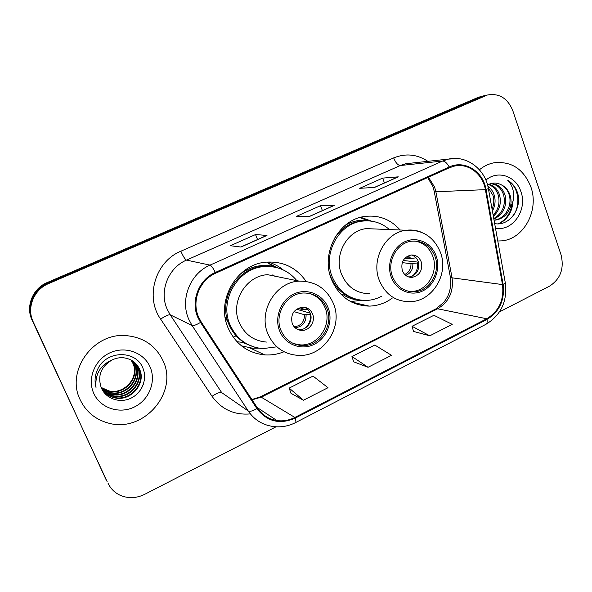 <?xml version="1.0" encoding="UTF-8"?>
<svg xmlns="http://www.w3.org/2000/svg" width="592" height="592" viewBox="0 0 592 592"><rect width="100%" height="100%" fill="white"/><g stroke="black" fill="none" stroke-linecap="round" stroke-linejoin="round"><path stroke-width="0.89" d="M400.14 229.999C390.609 219.343 378.865 214.822 364.924 216.443C338.654 219.351 320.39 253.413 331.505 279.505C339.172 296.688 351.722 305.553 369.149 306.108C377.489 305.909 385.148 303.289 392.111 298.235M306.057 281.326C296.437 267.614 283.257 261.213 266.518 262.13C237.044 263.751 215.473 300.499 228.231 328.249C235.683 344.241 247.841 353.121 264.713 354.882C271.358 355.318 277.803 354.275 284.056 351.752M275.199 266.881L266.962 262.093M482.421 96.126L478.07 97.406L47.293 282.502C32.701 288.393 25.375 306.508 32.109 320.191L107.152 481.666M499.507 311.88L549.546 286.151C560.513 278.987 564.346 268.546 561.046 254.812L512.79 110.652C507.61 98.146 499.108 92.944 487.29 95.046L48.618 283.583C33.811 289.569 26.366 307.966 33.204 321.856L105.909 479.335M48.618 283.583L47.952 283.043C33.256 288.977 25.863 307.233 32.649 321.019C25.863 307.233 33.256 288.977 47.952 283.043L481.451 96.651L47.952 283.043L47.293 282.502M485.832 95.364L481.451 96.651L485.832 95.364M80.246 399.926C86.032 411.751 95.305 419.439 108.07 422.999C143.294 433.559 178.725 392.592 163.044 360.794C155.689 345.499 143.22 337.092 125.645 335.583C93.144 332.704 65.534 371.206 80.246 399.926C86.032 411.751 95.305 419.439 108.07 422.999C143.294 433.559 178.725 392.592 163.044 360.794C155.689 345.499 143.22 337.092 125.645 335.583C93.144 332.704 65.534 371.206 80.246 399.926M497.791 240.996L501.372 240.877C523.646 239.508 539.453 210.286 530.876 186.954C523.646 168.972 511.318 160.928 493.891 162.807C488.629 163.843 483.805 166.16 479.416 169.771C483.805 166.16 488.629 163.843 493.891 162.807C511.318 160.928 523.646 168.972 530.876 186.954C539.453 210.286 523.646 239.508 501.372 240.877L497.791 240.996M198.542 316.949C191.364 301.039 199.637 279.994 215.651 273.215L449.461 167.721L454.538 166.063C468.442 162.859 482.887 174.107 485.388 189.647L502.482 284.574C504.243 299.841 498.997 311.229 486.75 318.755L294.875 417.441C289.111 420.35 283.146 421.4 276.967 420.572C268.768 419.269 262.293 415.125 257.535 408.147L201.206 321.944L198.542 316.949M197.795 317.297L200.525 322.411L256.891 408.621C266.985 421.608 279.742 424.782 295.164 418.137L486.987 319.421C499.537 311.71 504.909 300.04 503.111 284.397L486.025 189.484C483.235 171.34 464.513 159.611 449.21 167.003L215.333 272.461C198.919 279.409 190.432 300.988 197.795 317.297M397.868 176.949L374.366 187.435L398.29 176.845L382.639 178.111L359.67 188.315L374.588 187.42L398.29 176.845M384.43 182.943L382.639 178.111M266.681 235.468L240.789 247.019L266.977 235.431L255.529 234.558L230.377 245.724L240.951 247.042L266.977 235.431M257.542 239.545L255.529 234.558M309.157 216.524L334.169 205.454L320.516 205.698L296.488 216.369L309.342 216.531L334.169 205.454M322.411 210.611L320.516 205.698M108.062 483.294C110.771 488.948 115.026 493.04 120.812 495.563C128.708 498.671 136.678 498.257 144.714 494.32L276.035 426.795M291.02 393.332L303.43 400.229L328.012 387.701L313.027 376.098L289.155 388.108L291.064 393.436M413.549 331.431L429.785 335.812L452.236 324.364L433.914 315.292L412.039 326.288L413.579 331.535M368.046 367.292L391.527 355.318L374.788 345.032L351.944 356.517L353.661 361.808L368.046 367.292L351.944 356.517M303.43 400.229L289.155 388.108M429.785 335.812L412.039 326.288M131.202 360.077L133.237 363.606C140.104 377.452 124.631 395.301 109.157 391.268L101.239 387.649M130.973 359.958L132.86 363.273C139.712 377.089 124.276 394.901 108.832 390.875L101.143 387.42M132.083 360.587L134.769 364.953C141.68 378.91 126.081 396.921 110.475 392.859L101.617 388.507M131.868 360.454L134.384 364.613C141.288 378.54 125.719 396.514 110.142 392.459L101.521 388.3M132.941 361.15L136.323 366.322C143.294 380.397 127.561 398.571 111.821 394.487C108.084 393.68 104.814 391.948 101.994 389.284M132.734 361.002L135.931 365.974C142.887 380.02 127.191 398.157 111.481 394.08L101.898 389.099M133.777 361.756L137.906 367.713C144.936 381.907 129.063 400.259 113.19 396.137C108.935 395.212 105.317 393.14 102.327 389.921M133.57 361.601L137.507 367.366C144.522 381.529 128.686 399.837 112.843 395.722C108.728 394.827 105.198 392.851 102.253 389.78M112.325 359.84C100.995 366.492 97.31 375.787 101.276 387.73C105.746 398.904 119.984 403.566 130.965 398.172C142.013 392.903 147.386 379.324 143.123 368.683C136.826 350.405 107.87 349.813 98.324 367.921C94.986 374.262 94.209 380.767 96.008 387.427C94.898 374.174 100.337 364.983 112.325 359.84C116.076 358.108 119.813 357.42 123.536 357.775C131.054 358.759 136.382 362.541 139.52 369.134C146.601 383.446 130.595 401.968 114.582 397.824C109.579 396.699 105.517 394.117 102.416 390.069M134.384 362.245L139.113 368.772C146.18 383.061 130.21 401.539 114.226 397.395C109.587 396.374 105.724 394.035 102.66 390.394M93.825 393.51C100.418 408.169 119.488 414.348 134.303 407.03C149.206 399.918 156.503 381.278 150.065 366.929C143.849 352.477 125.141 345.698 109.957 352.81C94.683 359.707 87.017 378.954 93.825 393.51M143.804 382.869C142.457 387.146 140.237 390.831 137.152 393.924M280.985 330.447C285.285 339.875 292.404 344.914 302.327 345.565C319.983 346.631 334.117 324.993 326.865 308.351C322.263 298.087 314.47 292.966 303.489 292.996C286.624 293.306 273.815 314.441 280.985 330.447M293.588 343.619L300.677 344.921C318.259 345.987 332.334 324.46 325.112 307.892C322.004 300.462 316.72 295.63 309.261 293.38M275.828 276.36L268.25 274.814M273.341 266.903L263.033 266.356C236.918 267.554 217.686 299.974 228.956 324.52C233.1 334.021 239.723 340.844 248.825 344.981M296.881 280.66C288.408 270.551 277.567 265.86 264.35 266.592C238.132 267.799 218.818 300.359 230.133 325.008C236.785 339.283 247.663 347.156 262.767 348.629L276.901 346.816M299.182 281.126C315.469 281.126 326.925 288.689 333.548 303.822C343.597 327.605 322.951 357.753 297.569 355.311C283.849 354.201 273.992 347.112 267.991 334.043C257.89 311.629 275.576 281.955 299.182 281.126L267.739 274.71C246.072 275.421 229.94 302.26 239.242 322.625C244.762 334.51 253.82 340.985 266.422 342.065M225.152 317.297L228.12 322.337M242.417 346.579L243.43 346.512M292.263 323.691C294.202 327.961 297.436 330.203 301.957 330.417C309.675 330.713 315.765 321.212 312.569 313.923C310.563 309.49 307.196 307.226 302.468 307.152C293.691 309.068 290.287 314.581 292.263 323.691M297.487 329.381L299.663 329.618C307.337 329.922 313.39 320.479 310.208 313.242C309.039 310.423 307.093 308.432 304.384 307.263M258.63 348.14L252.399 348.185L241.484 345.861M274.244 275.865L272.853 274.769M276.56 267.31L267.503 262.545M236.127 335.819L233.226 337.196M255.159 347.363L242.579 342.405L236.933 341.688M267.828 262.027C273.511 263.536 278.625 266.148 283.168 269.878M297.954 308.328L302.408 309.601L307.603 309.357M296.511 309.202L310.171 313.161M304.517 328.456C309.083 324.934 311.015 320.279 310.304 314.5L310.585 314.359M301.143 330.136L300.544 330.314M310.304 314.5L304.473 314.752L294.002 311.621M487.912 186.347C491.012 188.53 493.143 191.534 494.29 195.375C495.77 200.695 495.149 205.927 492.411 211.063M488.193 187.642L492.981 195.412C494.276 199.896 493.972 204.469 492.07 209.139M489.014 184.253C494.194 185.733 497.724 189.381 499.618 195.205C501.542 203.574 499.456 210.597 493.351 216.28M488.437 184.526C493.254 186.214 496.533 189.788 498.279 195.249C500.107 202.915 498.405 209.583 493.166 215.244M490.605 183.661C497.524 183.631 502.334 187.42 505.05 195.034C507.233 206.157 503.503 214.186 493.861 219.121M490.457 183.705C496.829 184.23 501.232 188.019 503.681 195.079C505.827 205.498 502.519 213.335 493.765 218.581M494.66 223.591C508.972 226.536 521.789 209.183 517.882 193.961L517.475 192.674C515.528 187.124 512.243 182.958 507.625 180.175C511.074 183.675 513.086 188.219 513.641 193.799C514.034 198.586 512.901 203.108 510.252 207.363C511.414 203.145 511.318 198.986 509.964 194.879C508.136 189.817 504.976 186.325 500.484 184.423C504.761 186.421 507.67 189.921 509.194 194.901C512.539 205.661 505.154 219.136 494.172 220.069L494.031 220.083M510.252 207.363C507.625 214.6 502.719 218.84 495.526 220.091L494.054 220.187M495.474 228.127C512.517 231.909 527.783 209.79 520.916 191.66C516.113 176.061 497.62 169.734 485.891 180.131M500.484 184.423C496.14 182.432 491.834 182.625 487.564 185M507.625 180.175C518.022 186.362 521.145 202.989 514.004 214.607M512.124 203.766C510.718 213.201 506.101 219.891 498.272 223.835M513.005 201.125C512.332 211.729 507.692 219.284 499.086 223.783M392.526 276.738C396.855 286.735 404.04 291.738 414.067 291.76C429.555 291.508 441.107 271.743 434.935 256.321C430.414 245.658 422.74 240.611 411.914 241.166C397.04 242.365 386.376 261.79 392.526 276.738M408.406 291.257L411.965 291.39C427.394 291.138 438.894 271.469 432.745 256.114C429.259 247.419 423.206 242.394 414.592 241.025M366.655 220.823L360.38 221.119C349.28 222.925 340.481 228.926 333.984 239.124M329.766 274.081L330.662 276.627C335.975 289.118 344.781 296.74 357.087 299.493M389.469 229.563C381.514 222.718 372.375 219.913 362.06 221.156C338.691 223.569 322.374 253.746 332.23 276.901C339.061 292.204 350.257 300.063 365.826 300.47C371.421 300.322 376.727 298.893 381.751 296.17M375.654 229L366.337 228.623C347.06 230.406 333.481 255.241 341.569 274.34C347.208 287.031 356.48 293.484 369.401 293.699M334.147 285.107L335.901 286.04M402.368 270.729C404.314 275.228 407.548 277.456 412.091 277.389C419.861 275.428 422.88 270.196 421.141 261.694C419.166 257.061 415.828 254.834 411.129 255.004C403.522 257.12 400.599 262.36 402.368 270.729M408.709 276.989L409.168 276.967C416.901 275.021 419.906 269.826 418.174 261.375C416.864 258.053 414.607 255.922 411.425 254.982M361.978 300.329L350.545 301.513M339.453 290.095L337.018 289.599M361.416 300.27C354.675 300.174 348.436 298.227 342.694 294.431L341.096 294.402M360.772 217.294L371.621 221.171M414.541 256.469L415.599 257.912L415.961 257.735M404.854 258.179L409.109 258.623L415.599 257.912M403.174 260.487L418.433 262.152M412.099 276.279C416.28 272.964 418.07 268.524 417.464 262.974L418.514 262.463M417.464 262.974L410.966 263.64L402.234 262.641M32.109 320.191L33.204 321.856M478.07 97.406L484.885 95.897M485.388 189.647L435.882 191.764L434.654 187.22L428.445 177.2M486.75 318.755L437.629 308.787C448.936 302.009 453.746 291.693 452.066 277.833L435.882 191.764L434.21 191.334L433.085 187.072M250.379 413.897C234.328 415.288 221.549 409.427 212.047 396.322L160.624 319.103C144.811 296.851 155.415 261.457 180.849 251.223L393.643 157.909C395.634 162.741 397.854 165.279 400.303 165.531L186.48 260.11C168.32 267.636 158.959 291.279 167.166 309.179L170.2 314.796L221.719 392.637L248.27 411.011C249.868 411.795 252.747 410.996 256.891 408.621M393.643 157.909C405.638 153.084 417.049 154.223 427.875 161.327M411.625 163.096L405.823 163.725L400.303 165.531L442.557 161.046L448.514 159.085L458.097 158.589M295.164 418.137C295.993 420.779 296.089 422.281 295.46 422.651C287.897 426.455 280.031 427.668 271.869 426.292C261.938 424.582 254.064 419.491 248.27 411.011L192.104 325.548L188.789 319.354C179.82 299.626 190.136 273.467 210.034 265.12C211.366 265.645 213.135 268.095 215.333 272.461M200.525 322.411C196.285 324.897 193.48 325.94 192.104 325.548L170.2 314.796C168.572 314.544 165.383 315.98 160.624 319.103M486.987 319.421C487.445 322.041 487.083 323.683 485.891 324.335C500.965 315.151 507.455 301.402 505.346 283.087L505.257 282.569M503.111 284.397L505.346 283.087L488.333 188.337M486.025 189.484L488.378 188.589C485.336 169.238 466.659 154.978 448.514 159.085L411.847 163.074M449.21 167.003C447.034 163.052 444.821 161.068 442.557 161.046L210.034 265.12L186.48 260.11C185.007 259.326 183.128 256.366 180.849 251.223M212.047 396.322C216.628 393.199 219.854 391.978 221.719 392.637M502.482 284.574L452.066 277.833L450.26 276.568L434.284 191.69M252.111 399.837L261.649 397.01L437.629 308.787L435.808 308.943L444.03 302.194L447.456 296.873C450.371 290.724 451.356 284.204 450.394 277.322M294.875 417.441L260.539 396.758L435.808 308.943M328.123 307.751C322.966 294.313 307.033 287.712 293.972 293.958C280.83 300.003 274.052 317.541 279.683 331.069C285.129 344.692 301.358 350.79 314.13 344.359C326.984 338.128 333.466 321.093 328.123 307.751M279.883 268.546L272.808 266.259C260.554 263.899 249.35 266.822 239.19 275.036M301.446 307.241L304.036 309.668M300.159 307.492L302.408 309.601M306.101 314.84C306.101 322.61 302.416 326.902 295.045 327.724M304.473 314.752C304.421 321.885 301.025 325.896 294.276 326.784L294.076 326.717M436.097 255.759C431.457 242.683 416.849 236.008 404.78 241.78C392.637 247.36 386.258 264.143 391.334 277.315C396.226 290.568 411.1 296.784 422.91 290.835C434.802 285.078 440.914 268.753 436.097 255.759M366.337 228.623L406.327 230.251C422.607 229.504 434.003 236.948 440.507 252.584C449.062 274.496 432.034 302.046 409.412 301.691C395.449 301.506 385.436 294.446 379.368 280.519C370.666 259.555 385.473 232.219 406.327 230.251C411.536 229.592 416.561 230.251 421.386 232.227M371.058 221.097L367.114 220.416C359.396 219.61 352.077 221.267 345.143 225.382M408.132 255.818L410.989 258.541M406.941 256.462L409.109 258.623M412.846 263.573C413.083 269.382 410.707 273.326 405.72 275.398M410.966 263.64C411.151 268.805 409.072 272.424 404.721 274.496M351.604 302.068L369.149 306.108M249.935 347.941L264.713 354.882M480.445 96.563L487.29 95.046M295.46 422.651L485.891 324.335M276.967 420.572L257.098 407.466M251.911 399.533L260.539 396.758M432.841 186.384L427.653 177.556M333.799 205.528L309.15 216.524M108.832 390.875L109.157 391.268M110.142 392.459L110.475 392.859M111.481 394.08L111.821 394.487M112.843 395.722L113.19 396.137M114.226 397.395L114.582 397.824M300.677 344.921L302.327 345.565M263.033 266.356L264.35 266.592M299.663 329.618L301.957 330.417M279.276 268.339L272.808 266.259L266.874 262.101M494.172 220.069L495.526 220.091M411.965 291.39L414.067 291.76M360.38 221.119L362.06 221.156M409.168 276.967L412.091 277.389M370.784 221.06L367.114 220.416L359.847 217.553"/></g></svg>

